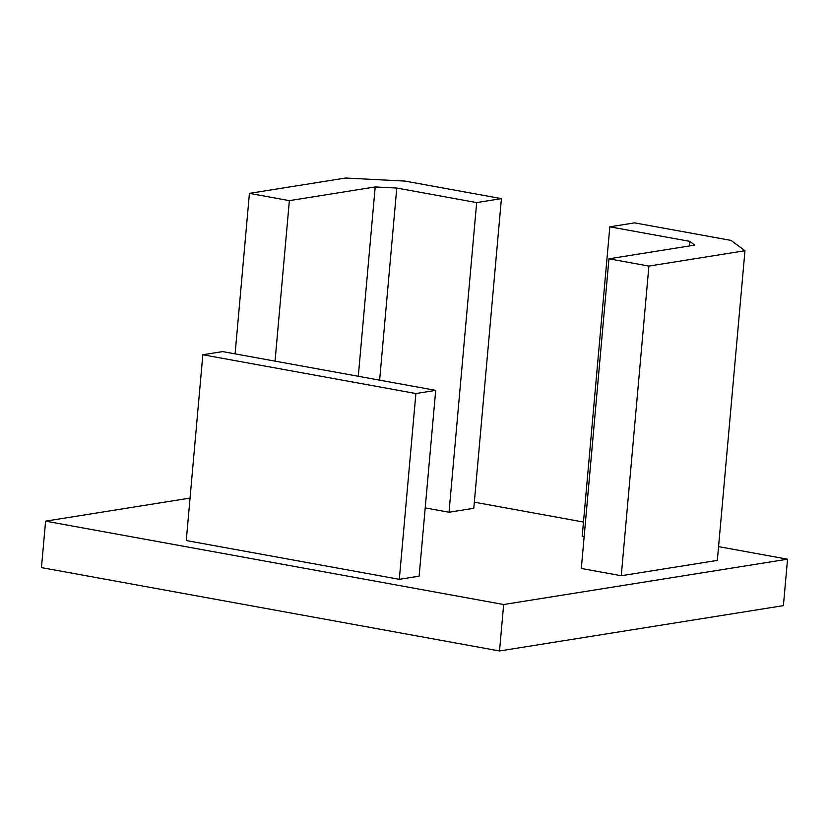 <?xml version="1.0" encoding="UTF-8"?>
<svg xmlns="http://www.w3.org/2000/svg" width="829" height="829" viewBox="0 0 829 829"><rect width="100%" height="100%" fill="white"/><g stroke="black" fill="none" stroke-linecap="round" stroke-linejoin="round"><path stroke-width="1.24" d="M718.567 546.632L787.55 559.192L783.405 605.636L499.514 650.972L41.45 567.606L45.595 521.151L503.659 604.517L499.514 650.972M474.323 502.177L583.471 522.042M190.048 498.084L45.595 521.151M787.55 559.192L503.659 604.517M235.094 353.859L249.425 193.375L345.496 178.028L404.987 181.085L501.421 198.628L473.784 508.291L449.028 512.239L425.204 507.908M648.9 266.078L608.952 258.803L581.316 568.466L621.263 575.73L717.334 560.394L744.97 250.731L648.9 266.078L621.263 575.73M689.293 245.975L689.707 241.353L609.823 226.814L582.186 536.477L584.134 536.829M186.256 540.549L399.309 579.326L415.889 393.537L202.836 354.76L186.256 540.549M415.889 393.537L435.702 390.366L419.122 576.165L399.309 579.326M379.63 380.169L396.77 188.048L476.665 202.587L449.028 512.239M275.041 361.133L289.373 200.639L375.195 186.939L358.294 376.283M608.952 258.803L694.775 245.104L689.707 241.353M609.823 226.814L634.579 222.866L731.012 240.41L744.97 250.731M435.702 390.366L222.649 351.6L202.836 354.76M249.425 193.375L289.373 200.639M396.77 188.048L375.195 186.939M501.421 198.628L476.665 202.587"/></g></svg>
